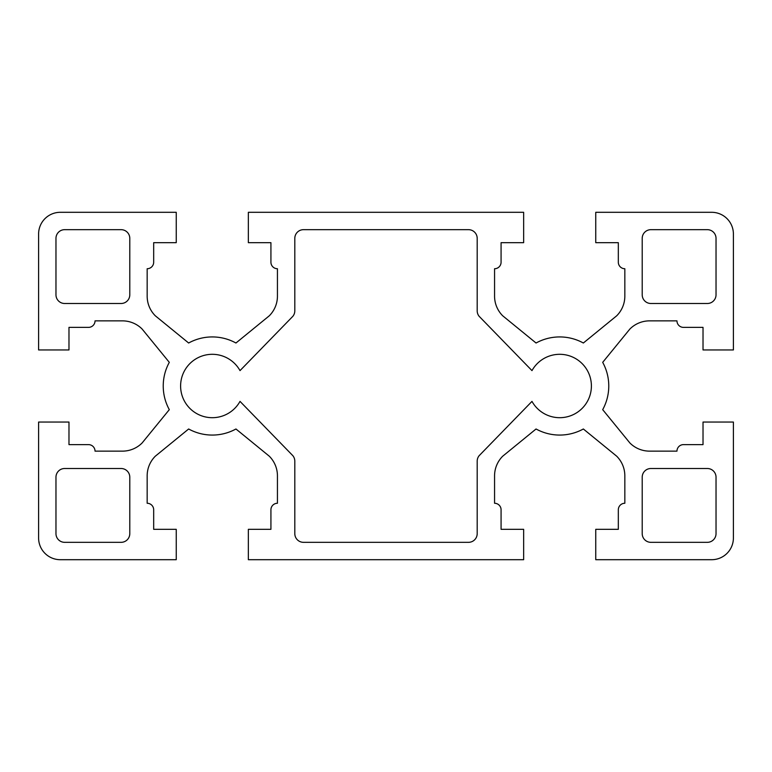 <?xml version="1.0" encoding="UTF-8"?>
<svg xmlns="http://www.w3.org/2000/svg" width="772" height="772" viewBox="0 0 772 772"><rect width="100%" height="100%" fill="white"/><g stroke="black" fill="none" stroke-linecap="round" stroke-linejoin="round"><path stroke-width="1.16" d="M531.985 401.382A31.7 31.7 0 0 0 591.4 386A31.7 31.7 0 0 0 531.985 370.618L479.151 316.317A8.685 8.685 0 0 1 477.192 310.827L477.192 238.355A8.685 8.685 0 0 0 468.507 229.67L303.493 229.67A8.685 8.685 0 0 0 294.808 238.355L294.808 310.827A8.685 8.685 0 0 1 292.849 316.317L240.015 370.618A31.7 31.7 0 0 0 192.064 361.605A31.7 31.7 0 0 0 192.064 410.395A31.7 31.7 0 0 0 240.015 401.382L292.849 455.683A8.685 8.685 0 0 1 294.808 461.173L294.808 533.645A8.685 8.685 0 0 0 303.493 542.33L468.507 542.33A8.685 8.685 0 0 0 477.192 533.645L477.192 461.173A8.685 8.685 0 0 1 479.151 455.683L531.985 401.382M608.77 386A49.07 49.07 0 0 0 602.691 362.348L629.904 329.007A27.792 27.792 0 0 1 649.551 320.863L676.967 320.863A6.514 6.514 0 0 0 683.481 327.376L703.022 327.376L703.022 349.948L733.4 349.948L733.4 234.012A21.712 21.712 0 0 0 711.688 212.3L595.752 212.3L595.752 242.678L618.324 242.678L618.324 262.219A6.514 6.514 0 0 0 624.837 268.733L624.837 296.149A27.792 27.792 0 0 1 616.693 315.796L583.352 343.009A49.07 49.07 0 0 0 536.048 343.009L502.707 315.796A27.792 27.792 0 0 1 494.562 296.149L494.562 268.733A6.514 6.514 0 0 0 501.076 262.219L501.076 242.678L523.648 242.678L523.648 212.3L248.352 212.3L248.352 242.678L270.924 242.678L270.924 262.219A6.514 6.514 0 0 0 277.438 268.733L277.438 296.149A27.792 27.792 0 0 1 269.293 315.796L235.952 343.009A49.07 49.07 0 0 0 188.648 343.009L155.307 315.796A27.792 27.792 0 0 1 147.162 296.149L147.162 268.733A6.514 6.514 0 0 0 153.676 262.219L153.676 242.678L176.248 242.678L176.248 212.3L60.312 212.3A21.712 21.712 0 0 0 38.6 234.012L38.6 349.948L68.978 349.948L68.978 327.376L88.519 327.376A6.514 6.514 0 0 0 95.033 320.863L122.449 320.863A27.792 27.792 0 0 1 142.096 329.007L169.309 362.348A49.07 49.07 0 0 0 169.309 409.652L142.096 442.993A27.792 27.792 0 0 1 122.449 451.137L95.033 451.137A6.514 6.514 0 0 0 88.519 444.624L68.978 444.624L68.978 422.052L38.6 422.052L38.6 537.987A21.712 21.712 0 0 0 60.312 559.7L176.248 559.7L176.248 529.322L153.676 529.322L153.676 509.781A6.514 6.514 0 0 0 147.162 503.267L147.162 475.851A27.792 27.792 0 0 1 155.307 456.204L188.648 428.991A49.07 49.07 0 0 0 235.952 428.991L269.293 456.204A27.792 27.792 0 0 1 277.438 475.851L277.438 503.267A6.514 6.514 0 0 0 270.924 509.781L270.924 529.322L248.352 529.322L248.352 559.7L523.648 559.7L523.648 529.322L501.076 529.322L501.076 509.781A6.514 6.514 0 0 0 494.562 503.267L494.562 475.851A27.792 27.792 0 0 1 502.707 456.204L536.048 428.991A49.07 49.07 0 0 0 583.352 428.991L616.693 456.204A27.792 27.792 0 0 1 624.837 475.851L624.837 503.267A6.514 6.514 0 0 0 618.324 509.781L618.324 529.322L595.752 529.322L595.752 559.7L711.688 559.7A21.712 21.712 0 0 0 733.4 537.987L733.4 422.052L703.022 422.052L703.022 444.624L683.481 444.624A6.514 6.514 0 0 0 676.967 451.137L649.551 451.137A27.792 27.792 0 0 1 629.904 442.993L602.691 409.652A49.07 49.07 0 0 0 608.77 386M64.655 229.67A8.685 8.685 0 0 0 55.97 238.355L55.97 294.808A8.685 8.685 0 0 0 64.655 303.493L121.108 303.493A8.685 8.685 0 0 0 129.792 294.808L129.792 238.355A8.685 8.685 0 0 0 121.108 229.67L64.655 229.67M55.97 533.645A8.685 8.685 0 0 0 64.655 542.33L121.108 542.33A8.685 8.685 0 0 0 129.792 533.645L129.792 477.192A8.685 8.685 0 0 0 121.108 468.507L64.655 468.507A8.685 8.685 0 0 0 55.97 477.192L55.97 533.645M707.345 542.33A8.685 8.685 0 0 0 716.03 533.645L716.03 477.192A8.685 8.685 0 0 0 707.345 468.507L650.892 468.507A8.685 8.685 0 0 0 642.207 477.192L642.207 533.645A8.685 8.685 0 0 0 650.892 542.33L707.345 542.33M716.03 238.355A8.685 8.685 0 0 0 707.345 229.67L650.892 229.67A8.685 8.685 0 0 0 642.207 238.355L642.207 294.808A8.685 8.685 0 0 0 650.892 303.493L707.345 303.493A8.685 8.685 0 0 0 716.03 294.808L716.03 238.355"/></g></svg>
